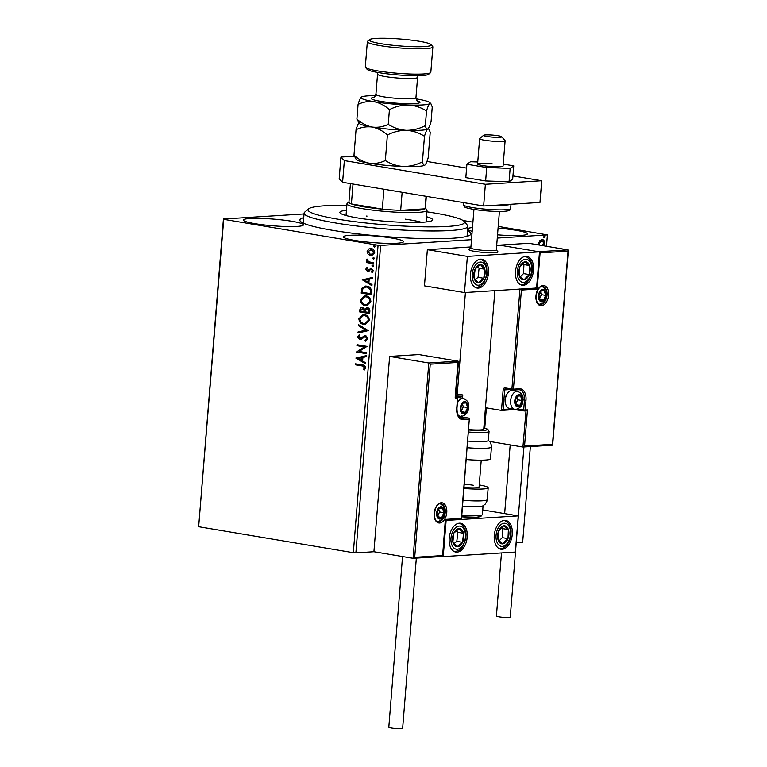 <?xml version="1.0" encoding="UTF-8"?>
<svg xmlns="http://www.w3.org/2000/svg" width="767" height="767" viewBox="0 0 767 767"><rect width="100%" height="100%" fill="white"/><g stroke="black" fill="none" stroke-linecap="round" stroke-linejoin="round"><path stroke-width="1.15" d="M467.515 230.8A85.808 9.578 -175.4 0 1 470.305 234.875A85.808 9.578 -175.4 0 1 417.986 238.441A85.808 9.578 -175.4 0 1 332.447 230.301A85.808 9.578 -175.4 0 1 300.328 221.203A85.808 9.578 -175.4 0 1 303.732 217.617M497.534 234.846A30.124 3.365 4.6 0 0 527.428 233.877A30.124 3.365 4.6 0 0 515.99 230.292A30.124 3.365 4.6 0 0 498.071 228.144M472.472 227.598A30.124 3.365 4.6 0 0 467.697 228.604M467.621 229.534A30.124 3.365 4.6 0 0 472.175 231.289M292.006 221.299A30.124 3.365 4.6 0 0 260.425 218.394A30.124 3.365 4.6 0 0 243.379 220.052A30.124 3.365 4.6 0 0 254.817 223.638A30.124 3.365 4.6 0 0 286.388 226.543A30.124 3.365 4.6 0 0 303.435 224.884A30.124 3.365 4.6 0 0 292.006 221.299M392.042 238.106A30.124 3.365 4.6 0 0 360.471 235.201A30.124 3.365 4.6 0 0 343.424 236.859A30.124 3.365 4.6 0 0 354.853 240.445A30.124 3.365 4.6 0 0 386.434 243.35A30.124 3.365 4.6 0 0 403.48 241.691A30.124 3.365 4.6 0 0 392.042 238.106M471.504 239.697L380.624 245.43L355.888 552.873L353.328 552.7L378.064 245.258L223.724 219.324L198.682 526.45L223.418 219.017L304.029 213.935M538.798 244.97L538.635 243.379L539.795 240.694L542.499 239.649M541.914 239.62C543.554 239.496 544.445 240.617 544.599 243.005L543.391 245.737M546.478 246.255L547.389 234.913L497.275 238.077M530.361 446.576L522.653 542.355L516.229 542.758M430.229 364.181L428.791 362.992L458.081 361.152L458.177 362.417L430.229 364.181L414.698 557.331L413.077 558.309L373.913 551.732L355.888 552.873M544.139 237.482L543.793 236.754L544.512 235.9L545.107 236.677L544.388 237.53L543.793 236.754M544.512 235.9L545.107 236.677L543.813 237.434M368.131 254.308L367.125 251.48L368.543 249.054L371.218 248.546C373.299 248.872 374.449 250.272 374.699 252.755L371.612 255.747L370.643 255.689L368.131 254.308L367.125 251.48M373.682 263.771L366.367 262.544L366.444 261.566L367.527 261.748L366.453 259.85L366.77 259.15L368.802 261.806L373.759 262.793L373.682 263.771M365.696 269.265L366.885 267.558L367.47 268.239L366.597 269.351L367.508 270.463L371.305 268.306L373.251 270.713L372.1 272.553L371.468 271.882L372.34 270.674L371.266 269.284L367.47 271.441L365.696 269.265L367.335 267.53M367.508 270.463L371.305 268.306M372.398 272.352L371.918 271.854L372.791 270.646L371.717 269.255L370.547 269.399M368.62 271.317L367.47 271.441L366.147 269.236M371.42 291.824L371.19 294.768L361.18 293.09L361.938 288.219L365.428 286.062L366.933 286.158C369.838 286.494 371.333 288.382 371.42 291.824M369.675 313.598L359.665 311.91L359.809 310.127C360.039 308.209 360.95 307.375 362.523 307.625L364.555 309.168L367.278 307.596C368.927 307.883 369.79 309.043 369.876 311.066L369.675 313.598M361.899 307.586L362.523 307.625M366.655 307.557L367.278 307.596M368.304 330.635L357.968 333.012L358.055 331.948L365.888 330.146L358.553 325.793L358.64 324.738L368.304 330.635M366.521 352.705L366.444 353.683L356.444 351.995L364.411 346.924L356.952 345.668L357.029 344.699L367.029 346.377L359.081 351.459L366.521 352.705M362.062 365.936L355.409 364.824L355.485 363.846L362.245 364.987C364.095 364.9 365.197 365.869 365.562 367.892L364.22 370.087L363.481 369.464L364.536 367.729L362.513 365.907L355.409 364.824M353.328 552.7L198.989 526.766M355.946 358.17L366.29 355.629L366.204 356.693L362.896 357.451L362.609 361.008L365.706 362.849L365.619 363.903L355.955 358.007M359.589 338.544L365.418 335.582L367.911 338.707L365.495 341.181L365.054 340.308L366.875 338.602L365.322 336.55L361.113 339.282L359.55 339.532L357.403 336.876L359.292 334.709L359.838 335.582L358.419 337.058L360.193 338.535M365.888 341.047L365.504 340.28L367.326 338.573L365.773 336.521L364.315 336.703M360.126 339.56L357.403 336.876M364.824 335.543L365.418 335.582M363.769 324.451C360.912 324.038 359.272 322.14 358.86 318.746L363.107 314.623L364.507 314.7C367.374 315.122 368.994 317.03 369.378 320.433L365.13 324.518L364.22 324.422C361.362 324.01 359.723 322.111 359.311 318.717L358.86 318.746M365.284 305.621C362.427 305.208 360.787 303.31 360.375 299.916L364.622 295.794L366.022 295.87C368.889 296.292 370.509 298.2 370.892 301.613L366.645 305.697L365.734 305.592C362.877 305.18 361.238 303.281 360.826 299.887L360.375 299.916M362.235 279.936L372.58 277.405L372.494 278.459L369.186 279.226L368.898 282.774L372.005 284.615L371.918 285.679L362.254 279.773M373.117 266.705L371.957 265.785L372.858 265.114L373.625 266.063L372.935 266.743M373.721 259.246L372.561 258.316L373.462 257.645L374.229 258.594L373.539 259.275M374.699 247.07L373.539 246.14L374.44 245.469L375.207 246.428L374.517 247.108M462.99 220.474L472.913 222.142M498.214 226.39L547.389 234.913M378.064 245.258L380.624 245.43M355.859 364.795L355.926 363.922M364.459 369.876L363.481 369.464M363.942 369.435L364.344 368.342M364.795 368.313L364.536 367.729M364.987 367.7L362.513 365.907M356.406 357.978L366.281 355.706M365.648 363.625L356.396 358.141M361.612 360.413L362.283 357.662L358.362 358.496L361.612 360.413L361.832 357.69M366.453 353.577L356.444 351.995M356.904 351.765L364.411 346.924M364.862 346.895L356.952 345.668M357.403 345.639L357.47 344.767M365.773 336.521L364.766 336.675L365.773 336.521M357.853 336.847L359.742 334.68M360.039 338.515L360.931 338.18M361.382 338.151L362.024 337.144M362.475 337.116L365.869 335.553M358.429 332.907L358.055 331.948M358.505 331.919L365.888 330.146M366.338 330.117L358.553 325.793M359.004 325.764L359.061 324.987M359.311 318.717L363.337 314.614M365.351 324.499L364.22 324.422M365.159 323.511L368.802 320.27C368.496 317.509 367.192 315.975 364.881 315.649L363.568 315.601M364.43 315.678L363.337 315.611L359.886 318.88C360.231 321.613 361.545 323.147 363.846 323.473L364.939 323.53L368.352 320.299C368.045 317.538 366.741 315.994 364.43 315.678L364.881 315.649M369.675 313.492L359.665 311.91M360.116 311.881L360.26 310.098C360.49 308.181 361.401 307.346 362.973 307.596M367.729 307.567L364.555 309.168M367.652 308.545L365.284 309.801L365.006 311.824L368.726 312.447L369.263 311.306L367.652 308.545L367 308.555M362.916 308.574L360.854 310.098L360.768 311.114L363.98 311.651L364.469 311.124L362.916 308.574L362.273 308.574M364.469 311.124L362.494 308.545M363.98 311.651L364.018 311.153M369.263 311.306L367.22 308.516M368.726 312.447L368.812 311.335M360.826 299.887L364.852 295.784M366.866 305.678L365.734 305.592M366.674 304.691L370.317 301.441C370.01 298.689 368.706 297.145 366.396 296.819L365.082 296.771M365.945 296.848L364.852 296.781L361.401 300.05C361.746 302.783 363.059 304.317 365.36 304.643L366.453 304.71L369.867 301.469C369.56 298.718 368.256 297.174 365.945 296.848L366.396 296.819M371.19 294.662L361.18 293.09M361.631 293.061L361.938 288.219M362.388 288.191L365.648 286.053M367.307 287.098L365.629 287.059L362.839 288.891L362.283 292.285L370.24 293.617L370.729 289.897L367.307 287.098L365.869 287.05M370.729 289.897L366.856 287.126M370.24 293.617L370.279 289.926M362.705 279.754L372.58 277.481M371.937 285.391L362.686 279.907M367.911 282.189L368.582 279.437L364.661 280.262L367.911 282.189L368.131 279.466M367.959 270.435L368.639 270.31L367.959 270.435M370.595 268.402L371.755 268.277M371.717 269.255L370.998 269.37L371.717 269.255M369.071 271.288L367.92 271.413M373.174 266.705L371.957 265.785M372.407 265.756L373.308 265.085M373.692 263.666L366.367 262.544M366.818 262.515L366.894 261.643M366.453 259.85L367.527 261.748M366.904 259.821L367.22 259.121M373.778 259.236L372.561 258.316M373.011 258.287L373.913 257.616M367.575 251.451L368.543 249.054M368.994 249.035L370.48 248.489M371.822 255.718L370.643 255.689M371.094 255.66L368.582 254.28M371.18 254.692L374.248 252.573L371.602 249.496L370.614 249.476M371.698 254.74L370.729 254.721L373.797 252.602L370.844 249.457M371.602 249.496L368.026 251.634L370.729 254.721M374.756 247.07L373.539 246.14M373.989 246.111L374.89 245.44M541.349 239.525C542.978 239.4 543.88 240.522 544.024 242.909L544.599 243.005M544.024 242.909L542.825 245.641M542.01 240.589L541.272 240.493L538.77 243.235L539.316 245.056M541.272 240.493L541.847 240.589L539.335 243.331L539.891 245.152M538.77 243.235L539.335 243.331M541.425 245.785L543.889 243.043L541.732 240.522M543.947 235.805L544.532 236.581M496.326 249.908L497.917 251.749A14.602 1.63 -175.4 0 1 497.994 251.94A14.602 1.63 -175.4 0 1 489.73 252.746A14.602 1.63 -175.4 0 1 474.418 251.336A14.602 1.63 -175.4 0 1 468.877 249.591A14.602 1.63 -175.4 0 1 468.982 249.419L470.842 247.856M533.535 270.224A14.602 8.888 -80.5 0 1 522.097 285.199A14.602 8.888 -80.5 0 1 515.51 271.365A14.602 8.888 -80.5 0 1 526.939 256.389A14.602 8.888 -80.5 0 1 533.535 270.224M470.43 274.202A14.602 8.888 99.5 0 0 477.026 288.037A14.602 8.888 99.5 0 0 488.464 273.071A14.602 8.888 99.5 0 0 481.868 259.227A14.602 8.888 99.5 0 0 470.43 274.202M464.466 292.572L467.381 256.399L539.498 251.854L536.584 288.028L464.466 292.572L424.458 285.851L427.363 249.678L470.919 246.936M539.498 251.854L499.48 245.133L496.69 245.306M467.381 256.399L427.363 249.678M449.194 538.242A14.602 8.888 -80.5 0 1 460.622 523.267A14.602 8.888 -80.5 0 1 467.218 537.101A14.602 8.888 -80.5 0 1 455.78 552.077A14.602 8.888 -80.5 0 1 449.194 538.242M512.289 534.263A14.602 8.888 99.5 0 0 505.693 520.429A14.602 8.888 99.5 0 0 494.264 535.395A14.602 8.888 99.5 0 0 500.861 549.23A14.602 8.888 99.5 0 0 512.289 534.263M518.252 515.894L515.347 552.058L443.23 556.612L446.135 520.438L518.252 515.894L482.731 509.921M443.23 556.612L442.444 556.478M486.575 134.867A9.127 1.016 4.6 0 0 483.622 135.27A9.127 1.016 4.6 0 0 488.454 136.679A9.127 1.016 4.6 0 0 498.742 137.351A9.127 1.016 4.6 0 0 501.704 136.727A9.127 1.016 4.6 0 0 495.923 135.414A9.127 1.016 4.6 0 0 486.575 134.867M501.704 136.727L505.041 140.582A12.78 1.429 -175.4 0 1 505.108 140.754A12.78 1.429 -175.4 0 1 500.88 141.464A12.78 1.429 -175.4 0 1 487.131 140.62A12.78 1.429 -175.4 0 1 479.624 138.702A12.78 1.429 -175.4 0 1 479.72 138.549L483.622 135.27M473.939 209.42L470.842 247.933A12.78 1.429 4.6 0 0 478.34 249.85A12.78 1.429 4.6 0 0 492.098 250.704A12.78 1.429 4.6 0 0 496.316 249.984L499.413 211.471M497.994 251.94A14.602 1.63 -175.4 0 1 493.171 252.755A14.602 1.63 -175.4 0 1 477.448 251.787A14.602 1.63 -175.4 0 1 468.877 249.591M455.176 397.316L458.081 361.152L418.926 354.575L389.626 356.415L373.913 551.732M442.511 556.478L413.077 558.309L428.791 362.992L389.626 356.415M455.761 395.302L462.376 394.88L455.886 393.797M414.698 557.331L442.636 555.567L442.367 556.468L413.423 558.29M442.636 555.567L445.282 520.294M462.309 398.178L462.376 394.88L462.472 396.155L455.656 396.587M445.55 519.393L461.322 518.406L461.053 519.297L445.704 520.266L461.197 519.307M461.322 518.406L469.299 419.3L463.21 419.683A12.051 7.325 -80.5 0 1 456.739 408.217L457.525 398.447L455.272 398.591M552.365 445.186L522.921 447.027L489.595 441.428M486.383 407.871L484.754 428.139M567.935 249.869L528.779 243.283L499.48 245.133L538.635 251.71L567.935 249.869L568.031 251.135L567.935 249.869M501.839 410.393L514.331 409.597A1.093 0.863 -93.6 0 0 514.484 409.607L501.484 410.412L485.453 407.718M517.84 408.936L523.669 409.914A1.093 0.662 99.5 0 0 524.254 410.959A1.093 0.863 -93.6 0 0 524.417 410.968L525.999 410.863L522.921 447.027L524.542 446.039L552.489 444.285L552.221 445.176L523.276 447.008M552.489 444.285L568.031 251.135L540.083 252.899L538.635 251.71M524.57 410.939L527.456 409.875L524.542 446.039M540.083 252.899L537.178 289.073L535.73 287.884M537.178 289.073L521.397 290.06L513.43 389.166L505.031 387.91A2.196 1.726 -93.6 0 0 503.142 389.799L501.484 410.412L503.104 409.425L511.963 408.869M521.397 290.06L519.949 288.871M518.118 406.146A5.474 3.327 99.5 0 0 519.863 405.312A5.474 3.327 99.5 0 0 521.934 400.508A5.474 3.327 99.5 0 0 520.62 395.916A5.474 3.327 99.5 0 0 517.236 396.127A5.474 3.327 99.5 0 0 515.175 400.93A5.474 3.327 99.5 0 0 516.479 405.522A5.474 3.327 99.5 0 0 518.118 406.146M517.984 405.388L519.863 405.312L521.934 400.508L520.62 395.916L517.236 396.127L515.175 400.93L516.479 405.522L517.984 405.388M517.773 391.333L512.461 390.441A9.127 5.551 99.5 0 0 511.675 390.403A9.127 5.551 99.5 0 0 507.725 392.953A9.127 5.551 99.5 0 0 505.779 404.516A9.127 5.551 99.5 0 0 509.432 408.447L514.753 409.338A9.127 5.551 -80.5 0 1 510.697 400.048A9.127 5.551 -80.5 0 1 516.996 391.295A9.127 5.551 -80.5 0 1 517.773 391.333C525.088 395.302 522.5 398.14 522.864 401.448C522.567 405.446 520.266 408.092 515.951 409.396L514.753 409.338A9.127 5.551 -80.5 0 0 515.539 409.377M505.779 404.516L505.511 403.663A7.891 4.794 -80.5 0 1 507.188 393.672L507.725 392.953M515.865 403.921L517.648 399.789L516.814 396.875M517.648 399.789L521.934 400.508M517.255 395.35L520.62 395.916M516.143 404.688L519.863 405.312M463.738 413.173A5.474 3.327 99.5 0 0 465.483 412.339A5.474 3.327 99.5 0 0 467.554 407.536A5.474 3.327 99.5 0 0 466.24 402.943A5.474 3.327 99.5 0 0 462.865 403.154A5.474 3.327 99.5 0 0 460.794 407.958A5.474 3.327 99.5 0 0 462.108 412.55A5.474 3.327 99.5 0 0 463.738 413.173M463.604 412.416L465.483 412.339L467.554 407.536L466.24 402.943L462.865 403.154L460.794 407.958L462.108 412.55L463.604 412.416M457.372 403.145A9.127 5.551 -80.5 0 1 462.616 398.322A9.127 5.551 -80.5 0 1 463.402 398.361L458.081 397.469A9.127 5.551 99.5 0 0 457.314 397.421M461.485 410.949L463.268 406.817L462.434 403.902M463.268 406.817L467.554 407.536M462.875 402.378L466.24 402.943M461.763 411.716L465.483 412.339M440.028 518.3A5.474 3.327 99.5 0 0 441.782 517.476A5.474 3.327 99.5 0 0 443.844 512.663A5.474 3.327 99.5 0 0 442.54 508.07A5.474 3.327 99.5 0 0 439.155 508.291A5.474 3.327 99.5 0 0 437.085 513.094A5.474 3.327 99.5 0 0 438.398 517.687A5.474 3.327 99.5 0 0 440.028 518.3M439.894 517.543L441.782 517.476L443.844 512.663L442.54 508.07L439.155 508.291L437.085 513.094L438.398 517.687L439.894 517.543M437.775 516.086L439.558 511.944L438.724 509.029M439.558 511.944L443.844 512.663M439.175 507.505L442.54 508.07M438.053 516.843L441.782 517.476M541.818 301.009A5.474 3.327 99.5 0 0 543.573 300.175A5.474 3.327 99.5 0 0 545.634 295.372A5.474 3.327 99.5 0 0 544.321 290.779A5.474 3.327 99.5 0 0 540.946 290.99A5.474 3.327 99.5 0 0 538.875 295.794A5.474 3.327 99.5 0 0 540.189 300.386A5.474 3.327 99.5 0 0 541.818 301.009M541.684 300.252L543.573 300.175L545.634 295.372L544.321 290.779L540.946 290.99L538.875 295.794L540.189 300.386L541.684 300.252M539.565 298.785L541.349 294.653L540.514 291.738M541.349 294.653L545.634 295.372M540.956 290.214L544.321 290.779M539.843 299.552L543.573 300.175M483.143 265.871A9.127 5.551 99.5 0 0 480.487 264.586A9.127 5.551 99.5 0 0 475.128 268.987A9.127 5.551 99.5 0 0 474.092 278.038A9.127 5.551 99.5 0 0 478.407 282.687A9.127 5.551 99.5 0 0 483.766 278.287A9.127 5.551 99.5 0 0 484.802 269.236A9.127 5.551 99.5 0 0 483.143 265.871M482.453 266.878L480.487 264.586L475.128 268.987L474.092 278.038L478.407 282.687L483.766 278.287L484.802 269.236L482.453 266.878M475.348 279.543L478.052 277.318L479.087 268.277L477.649 266.724M478.052 277.318L483.766 278.287M479.087 268.277L484.802 269.236M461.897 529.911A9.127 5.551 99.5 0 0 459.241 528.626A9.127 5.551 99.5 0 0 453.882 533.027A9.127 5.551 99.5 0 0 452.846 542.068A9.127 5.551 99.5 0 0 457.17 546.718A9.127 5.551 99.5 0 0 462.52 542.317A9.127 5.551 99.5 0 0 463.556 533.276A9.127 5.551 99.5 0 0 461.897 529.911M461.207 530.917L459.241 528.626L453.882 533.027L452.846 542.068L457.17 546.718L462.52 542.317L463.556 533.276L461.207 530.917M454.102 543.573L456.806 541.358L457.841 532.308L456.403 530.764M456.806 541.358L462.52 542.317M457.841 532.308L463.556 533.276M505.75 542.202A9.127 5.551 99.5 0 0 507.975 538.597A9.127 5.551 99.5 0 0 508.387 529.585A9.127 5.551 99.5 0 0 503.689 525.817A9.127 5.551 99.5 0 0 498.579 531.061A9.127 5.551 99.5 0 0 498.157 540.073A9.127 5.551 99.5 0 0 502.864 543.841A9.127 5.551 99.5 0 0 505.75 542.202M505.223 541.186L507.975 538.597L508.387 529.585L503.689 525.817L498.579 531.061L498.157 540.073L502.864 543.841L505.223 541.186M499.077 540.888L502.26 537.638L502.673 528.626L501.589 527.763M502.673 528.626L508.387 529.585M502.26 537.638L507.975 538.597M526.996 278.172A9.127 5.551 99.5 0 0 529.22 274.557A9.127 5.551 99.5 0 0 529.633 265.555A9.127 5.551 99.5 0 0 524.935 261.787A9.127 5.551 99.5 0 0 519.825 267.031A9.127 5.551 99.5 0 0 519.403 276.034A9.127 5.551 99.5 0 0 524.101 279.802A9.127 5.551 99.5 0 0 526.996 278.172M526.469 277.146L529.22 274.557L529.633 265.555L524.935 261.787L519.825 267.031L519.403 276.034L524.101 279.802L526.469 277.146M520.323 276.858L523.506 273.598L523.919 264.586L522.835 263.723M523.919 264.586L529.633 265.555M523.506 273.598L529.22 274.557M463.009 500.305A23.739 2.646 4.6 0 0 487.227 499.595C487.572 500.017 486.863 501.58 485.099 504.264L482.664 505.971A20.086 2.243 -175.4 0 1 462.539 506.162M464.303 484.217A14.602 1.63 -175.4 0 1 473.527 485.3M479.241 484.955A23.739 2.646 -175.4 0 1 488.176 487.774A23.739 2.646 -175.4 0 1 463.958 488.483M481.235 460.19L479.078 487.035A14.602 1.63 -175.4 0 1 464.045 487.467M467.774 441.054A20.086 2.243 4.6 0 0 487.783 440.91A20.086 2.243 4.6 0 0 488.32 440.459L489.049 431.418A20.086 2.243 -175.4 0 1 488.512 431.869A20.086 2.243 -175.4 0 1 468.503 432.013M468.695 429.597A14.602 1.63 4.6 0 0 483.344 429.501A14.602 1.63 4.6 0 0 483.728 429.165L494.878 290.655M466.288 459.548A23.739 2.646 4.6 0 0 489.873 459.375A23.739 2.646 4.6 0 0 490.506 458.839L491.455 447.017A23.739 2.646 -175.4 0 1 490.822 447.554A23.739 2.646 -175.4 0 1 467.237 447.727M416.337 558.127L402.646 728.267A6.941 0.777 -175.4 0 1 398.715 728.65A6.941 0.777 -175.4 0 1 391.448 727.979A6.941 0.777 -175.4 0 1 388.811 727.154L402.541 556.545M523.928 446.979L510.247 617.128A6.941 0.777 -175.4 0 1 508.761 617.483A6.941 0.777 -175.4 0 1 501.033 617.119A6.941 0.777 -175.4 0 1 496.412 616.016L501.484 552.94M492.155 163.774A12.78 1.429 4.6 0 0 477.592 164.023A12.78 1.429 4.6 0 0 488.502 166.314A12.78 1.429 4.6 0 0 503.066 166.075L505.108 140.754M477.755 161.971L470.526 161.722L466.902 164.234L465.828 177.618L485.636 180.945L509.058 181.76L512.672 179.238L513.756 165.854L503.229 164.09M466.902 164.234L486.709 167.561L485.636 180.945M486.709 167.561L510.132 168.376L509.058 181.76M510.132 168.376L513.756 165.854M354.258 156.228L340.932 157.072L344.354 160.591L485.377 184.291L541.713 180.734L512.941 175.902M466.595 168.107L426.931 161.444M344.354 160.591L342.6 182.287L483.632 205.987L539.968 202.44L541.713 180.734M342.6 182.287L339.187 178.769L340.932 157.072M485.377 184.291L483.632 205.987M346.847 205.383A78.502 8.763 4.6 0 0 308.593 208.873A78.502 8.763 4.6 0 0 342.705 219.956A78.502 8.763 4.6 0 0 424.573 226.821A78.502 8.763 4.6 0 0 464.112 221.385A78.502 8.763 4.6 0 0 426.912 211.826M464.112 221.385L467.439 225.249A82.155 9.175 -175.4 0 1 467.88 226.323A82.155 9.175 -175.4 0 1 426.059 230.934A82.155 9.175 -175.4 0 1 304.096 213.14A82.155 9.175 -175.4 0 1 304.691 212.152L308.593 208.873M426.519 216.716A46.557 5.196 -175.4 0 1 432.684 219.851A46.557 5.196 -175.4 0 1 408.984 222.468A46.557 5.196 -175.4 0 1 339.867 212.382A46.557 5.196 -175.4 0 1 346.454 210.273M421.447 222.305A40.162 4.487 4.6 0 0 405.264 219.151M367.048 216.073A40.162 4.487 4.6 0 0 366.252 216.064M350.423 183.61L348.937 202.191A38.34 4.276 4.6 0 0 351.411 203.945A38.34 4.276 4.6 0 0 363.491 206.754A38.34 4.276 4.6 0 0 382.321 209.142A38.34 4.276 4.6 0 0 400.681 210.35A38.34 4.276 4.6 0 0 425.062 208.816A38.34 4.276 4.6 0 0 425.369 208.336L426.327 196.362M425.388 208.097L426.826 209.765A40.162 4.487 -175.4 0 1 427.037 210.292A40.162 4.487 -175.4 0 1 404.314 212.507A40.162 4.487 -175.4 0 1 362.216 208.634A40.162 4.487 -175.4 0 1 346.972 203.849A40.162 4.487 -175.4 0 1 347.259 203.37L348.956 201.951M353.012 184.042L351.411 203.945L382.321 209.142L383.931 189.238M402.138 192.296L400.681 210.35L425.062 208.816L426.068 196.314M430.575 72.654L428.628 74.294A31.035 3.461 -175.4 0 1 409.703 75.588A31.035 3.461 -175.4 0 1 378.764 72.644A31.035 3.461 -175.4 0 1 367.144 69.346L365.476 67.419A32.866 3.672 4.6 0 0 377.776 70.909A32.866 3.672 4.6 0 0 410.537 74.025A32.866 3.672 4.6 0 0 430.575 72.654A32.866 3.672 4.6 0 0 430.824 72.261L432.856 46.94A32.866 3.672 -175.4 0 1 414.266 48.752A32.866 3.672 -175.4 0 1 379.818 45.589A32.866 3.672 -175.4 0 1 367.345 41.677A32.866 3.672 -175.4 0 1 367.585 41.274L369.531 39.635A31.035 3.461 4.6 0 0 381.094 43.709A31.035 3.461 4.6 0 0 415.168 46.729A31.035 3.461 4.6 0 0 431.016 44.582A31.035 3.461 4.6 0 0 419.405 41.293A31.035 3.461 4.6 0 0 388.457 38.35A31.035 3.461 4.6 0 0 369.531 39.635M431.016 44.582L432.684 46.519A32.866 3.672 -175.4 0 1 432.856 46.94M422.425 161.808C416.385 164.934 410.057 166.497 403.452 166.487C396.951 166.055 390.921 164.071 385.341 160.524C380.154 163.035 374.785 163.927 369.234 163.208C363.711 162.067 358.63 159.411 353.98 155.26L356.252 159.526A34.688 3.873 4.6 0 0 369.234 163.208A34.688 3.873 4.6 0 0 403.452 166.487A34.688 3.873 4.6 0 0 424.86 165.135C423.873 165.634 423.058 164.522 422.425 161.808L424.477 136.277C425.637 132.327 426.74 129.891 427.775 128.961L428.945 129.172L430.21 132.288L428.159 157.829C426.998 161.77 425.896 164.205 424.86 165.135L424.976 165.049A34.688 3.873 -175.4 0 1 424.966 165.058A34.688 3.873 -175.4 0 1 424.86 165.135M359.33 122.413C358.304 123.314 357.211 125.75 356.041 129.719C361.228 127.217 366.597 126.325 372.139 127.044C377.661 128.185 382.743 130.831 387.393 134.992C393.433 131.866 399.76 130.313 406.366 130.313C412.857 130.745 418.897 132.729 424.477 136.277M387.393 134.992L385.341 160.524M356.041 129.719L353.98 155.26M359.157 123.362A34.688 3.873 4.6 0 0 372.139 127.044A34.688 3.873 4.6 0 0 406.366 130.313A34.688 3.873 4.6 0 0 427.775 128.961A34.688 3.873 4.6 0 0 427.871 128.885A34.688 3.873 4.6 0 0 427.89 128.875L427.775 128.961C426.778 129.46 425.973 128.357 425.33 125.644C419.29 128.77 412.972 130.323 406.366 130.313C399.866 129.891 393.826 127.897 388.246 124.359C383.069 126.862 377.709 127.753 372.139 127.044C366.636 125.903 361.545 123.247 356.895 119.086L359.157 123.362M375.638 95.616A34.688 3.873 4.6 0 0 361.372 97.093A34.688 3.873 4.6 0 0 361.267 97.169A34.688 3.873 4.6 0 0 374.181 101.723A34.688 3.873 4.6 0 0 408.399 104.993A34.688 3.873 4.6 0 0 429.808 103.65L430.977 103.861L432.243 106.968L431.064 121.656C429.903 125.606 428.811 128.041 427.775 128.961M361.372 97.093C360.346 97.994 359.244 100.429 358.074 104.398C363.251 101.896 368.62 101.004 374.181 101.723C379.694 102.864 384.775 105.51 389.425 109.671C395.465 106.546 401.793 104.993 408.399 104.993C414.899 105.424 420.939 107.409 426.519 110.956C427.679 107.016 428.772 104.58 429.808 103.65A34.688 3.873 4.6 0 0 429.98 102.701A34.688 3.873 4.6 0 0 416.999 99.02A34.688 3.873 4.6 0 0 416.04 98.866M426.519 110.956L425.33 125.644M389.425 109.671L388.246 124.359M358.074 104.398L356.895 119.086M367.345 41.677L365.303 66.988A32.866 3.672 4.6 0 0 365.476 67.419M439.654 523.008A10.22 6.222 -80.5 0 1 434.16 513.276A10.22 6.222 -80.5 0 1 441.284 502.749A10.22 6.222 -80.5 0 1 446.777 512.481A10.22 6.222 -80.5 0 1 439.654 523.008M441.121 503.737L440.498 503.698C433.748 503.42 432.483 522.308 438.101 521.742A9.127 5.551 99.5 0 0 438.887 521.781A9.127 5.551 99.5 0 0 445.176 513.018A9.127 5.551 99.5 0 0 441.121 503.737A9.127 5.551 99.5 0 0 440.603 503.689M455.598 397.296L456.844 397.22A1.093 0.662 99.5 0 0 456.748 397.22A1.093 0.863 86.4 0 1 457.525 398.447L457.755 398.389A1.093 1.093 0 0 0 456.844 397.22A1.093 0.662 99.5 0 1 457.142 397.411M460.679 418.159L468.532 418.073L459.212 417.075M456.739 408.217L456.969 408.159C456.969 414.333 458.484 417.747 461.504 418.408A10.959 6.663 99.5 0 0 462.443 418.456A1.093 0.863 86.4 0 1 463.21 419.683M461.053 416.433A1.093 0.863 -93.6 0 0 461.667 416.912A1.093 0.662 99.5 0 1 461.763 416.922L468.618 418.073A1.093 0.662 -80.5 0 1 468.915 418.255M469.529 419.242A1.093 1.093 0 0 0 468.618 418.073A1.093 0.662 -80.5 0 0 468.532 418.073A1.093 0.863 86.4 0 1 469.299 419.3L461.504 519.01M461.849 416.951A1.093 0.662 99.5 0 0 461.763 416.922L461.13 415.628M543.074 285.458A10.22 6.222 -80.5 0 1 548.568 295.19A10.22 6.222 -80.5 0 1 541.444 305.717A10.22 6.222 -80.5 0 1 535.951 295.985A10.22 6.222 -80.5 0 1 543.074 285.458M542.911 286.436L542.279 286.407C537.629 285.535 532.432 301.671 539.882 304.441A9.127 5.551 99.5 0 0 540.668 304.48A9.127 5.551 99.5 0 0 546.967 295.726A9.127 5.551 99.5 0 0 542.911 286.436A9.127 5.551 99.5 0 0 542.384 286.388M505.031 387.91A1.093 0.662 99.5 0 0 505.53 388.946L512.385 390.106A1.093 1.093 0 0 0 512.634 390.115A1.093 0.863 -93.6 0 1 512.481 390.106A1.093 0.662 -80.5 0 1 511.896 389.061L519.94 289.073M514.609 409.588L517.217 409.779M524.072 410.93L517.399 409.808A1.093 0.662 -80.5 0 1 516.843 409.271M512.787 390.087L518.569 389.722A1.093 0.863 -93.6 0 0 518.722 389.732L512.634 390.115A1.093 0.863 -93.6 0 0 513.43 389.166L519.508 388.783A12.051 7.325 -80.5 0 1 525.989 400.249L525.203 410.019L527.456 409.875M512.298 390.077L505.626 388.955A1.093 0.662 99.5 0 1 505.53 388.946L505.463 388.946A1.093 0.863 86.4 0 1 505.501 388.946M523.036 399.914L524.455 400.144A10.959 6.663 99.5 0 0 519.508 389.77A10.959 6.663 99.5 0 0 518.837 389.713M515.127 389.962A10.959 6.663 -80.5 0 1 515.98 391.026M514.973 409.367A1.093 0.863 -93.6 0 1 514.484 409.607L524.168 410.949A1.093 1.093 0 0 0 524.417 410.968A1.093 0.863 -93.6 0 0 525.203 410.019L523.669 409.914L524.455 400.144L525.989 400.249M509.393 389.598L504.676 389.895L503.104 409.425M513.727 390.652A9.856 5.992 99.5 0 0 513.008 390.096M519.508 389.77L518.722 389.732A1.093 0.863 -93.6 0 0 519.508 388.783M503.142 389.799L504.676 389.895A1.093 0.863 86.4 0 1 505.463 388.946M518.061 406.865A6.203 3.777 99.5 0 0 522.385 400.479A6.203 3.777 99.5 0 0 519.048 394.574A6.203 3.777 99.5 0 0 514.724 400.959A6.203 3.777 99.5 0 0 518.061 406.865M463.68 413.892A6.203 3.777 99.5 0 0 468.004 407.507A6.203 3.777 99.5 0 0 464.668 401.601A6.203 3.777 99.5 0 0 460.344 407.986A6.203 3.777 99.5 0 0 463.68 413.892M461.159 416.404A9.127 5.551 -80.5 0 1 460.373 416.366A9.127 5.551 -80.5 0 1 457.746 414.563M439.97 519.029A6.203 3.777 99.5 0 0 444.294 512.634A6.203 3.777 99.5 0 0 440.958 506.728A6.203 3.777 99.5 0 0 436.634 513.123A6.203 3.777 99.5 0 0 439.97 519.029M541.761 301.738A6.203 3.777 99.5 0 0 546.085 295.343A6.203 3.777 99.5 0 0 542.748 289.437A6.203 3.777 99.5 0 0 538.424 295.822A6.203 3.777 99.5 0 0 541.761 301.738M484.169 263.695A11.687 7.104 99.5 0 0 473.92 267.683A11.687 7.104 99.5 0 0 474.725 283.569A11.687 7.104 99.5 0 0 484.974 279.581A11.687 7.104 99.5 0 0 484.169 263.695M462.932 527.734A11.687 7.104 99.5 0 0 452.674 531.723A11.687 7.104 99.5 0 0 453.479 547.609A11.687 7.104 99.5 0 0 463.728 543.621A11.687 7.104 99.5 0 0 462.932 527.734M506.441 544.273A11.687 7.104 99.5 0 0 509.825 528.118A11.687 7.104 99.5 0 0 500.113 525.385A11.687 7.104 99.5 0 0 496.728 541.54A11.687 7.104 99.5 0 0 506.441 544.273M527.686 280.233A11.687 7.104 99.5 0 0 531.071 264.078A11.687 7.104 99.5 0 0 521.359 261.355A11.687 7.104 99.5 0 0 517.974 277.501A11.687 7.104 99.5 0 0 527.686 280.233M461.811 515.203A20.086 2.243 4.6 0 0 482.347 514.609L480.756 516.555L476.451 517.236L461.676 516.814A18.255 2.042 -175.4 0 0 479.442 515.52M468.666 429.999A18.255 2.042 4.6 0 0 486.882 429.875A18.255 2.042 4.6 0 0 483.833 427.948L487.783 429.242L489.049 431.418M510.592 204.29A23.739 2.646 -175.4 0 1 497.15 205.134M508.013 209.525A21.907 2.445 -175.4 0 1 498.723 211.452A21.907 2.445 -175.4 0 1 473.316 209.305M472.338 207.56A23.739 2.646 4.6 0 0 497.208 209.851A23.739 2.646 4.6 0 0 510.64 208.547C509.211 210.398 511.56 210.513 504.35 211.337C494.964 211.711 484.562 211.021 473.153 209.295C463.556 207.502 465.013 206.927 464.303 206.764L463.326 204.741A23.739 2.646 4.6 0 0 472.338 207.56M417.123 100.793A24.467 2.732 -175.4 0 1 411.217 103.718A24.467 2.732 -175.4 0 1 380.49 101.321A24.467 2.732 -175.4 0 1 374.258 97.351M373.788 97.601C373.97 98.243 374.68 97.179 375.916 94.418A20.086 2.243 4.6 0 0 383.548 96.815A20.086 2.243 4.6 0 0 404.592 98.751A20.086 2.243 4.6 0 0 415.954 97.639C416.596 100.343 417.133 101.503 417.545 101.119L417.545 101.119M415.954 97.639L417.584 77.39A20.086 2.243 -175.4 0 1 406.222 78.493A20.086 2.243 -175.4 0 1 385.168 76.556A20.086 2.243 -175.4 0 1 377.546 74.169L375.916 94.418M479.624 138.702L477.592 164.023M457.257 394.027L465.416 292.515M458.465 361.698L455.56 397.872M445.732 520.007L442.818 556.171M456.969 408.159L457.755 398.389M462.76 395.436L462.53 398.217M568.318 250.416L552.671 444.889M458.455 416.04L461.571 416.423C465.885 415.12 468.186 412.473 468.493 408.475C468.119 405.168 470.708 402.32 463.402 398.361M436.672 521.493L437.871 521.56C442.175 520.256 444.486 517.61 444.783 513.602C444.409 510.304 447.008 507.457 439.692 503.497M538.453 304.202L539.661 304.269C543.966 302.965 546.277 300.309 546.574 296.311C546.2 293.004 548.798 290.166 541.483 286.196M475.981 287.759L480.813 286.11L483.785 283.1L487.045 274.969L486.661 266.187L484.025 261.326L480.794 259.16M454.745 551.789L459.577 550.14L462.539 547.13L465.799 539.009L466.068 533.995L465.416 530.218L462.779 525.357L459.548 523.199M499.816 548.951L503.047 548.223L506.249 545.922L509.441 541.013L510.86 536.2L511.129 531.071L510.467 527.322L508.655 523.497L504.619 520.352M521.061 284.912L524.292 284.183L527.485 281.892L530.687 276.973L532.106 272.16L532.375 267.041L531.713 263.282L529.892 259.457L525.865 256.322M482.347 514.609L483.066 505.769M487.227 499.595L488.176 487.774M491.455 447.017C491.868 446.653 491.417 445.004 490.103 442.07L487.965 439.99M504.648 513.602L510.18 444.889M510.985 204.262L510.64 208.547M463.498 202.603L463.326 204.741M467.88 226.323L467.074 236.313M304.096 213.14L303.291 223.13M427.037 210.292L426.107 221.951M346.972 203.849L346.032 215.508M377.297 72.386L377.546 74.169M428.293 128.434L428.945 129.172M429.98 102.701L430.977 103.861M417.584 77.39L418.12 75.674"/></g></svg>
